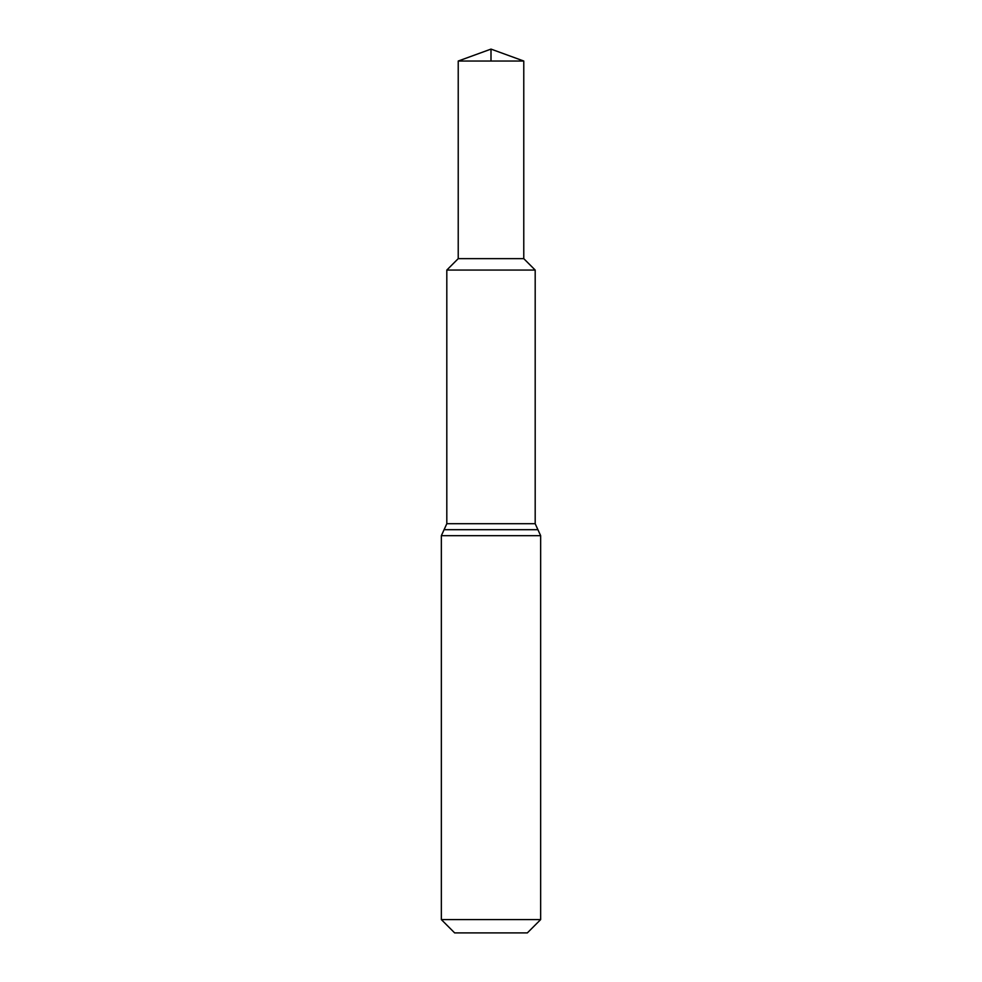 <?xml version="1.0" encoding="UTF-8"?>
<svg xmlns="http://www.w3.org/2000/svg" width="982" height="982" viewBox="0 0 982 982"><rect width="100%" height="100%" fill="white"/><g stroke="black" fill="none" stroke-linecap="round" stroke-linejoin="round"><path stroke-width="1.47" d="M441.348 919.594L540.652 919.594L527.346 932.9L454.654 932.9L441.348 919.594L441.348 535.681L444.085 529.691L537.915 529.691L540.652 535.681L441.348 535.681M458.226 61.031L523.774 61.031L491 49.1L458.226 61.031L458.226 258.647L446.81 270.062L446.81 523.701L444.085 529.691M446.81 270.062L535.19 270.062L446.81 270.062L458.226 258.647L458.226 61.031L491 49.1L491 61.031M458.226 258.647L523.774 258.647L523.774 61.031M446.81 523.701L535.19 523.701L537.915 529.691M540.652 919.594L540.652 535.681M535.19 523.701L535.19 270.062L523.774 258.647"/></g></svg>
